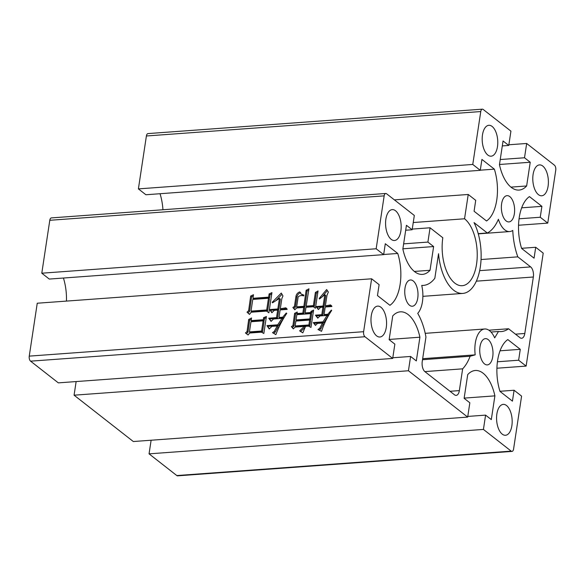 <?xml version="1.0" encoding="UTF-8"?>
<svg xmlns="http://www.w3.org/2000/svg" width="585" height="585" viewBox="0 0 585 585"><rect width="100%" height="100%" fill="white"/><g stroke="black" fill="none" stroke-linecap="round" stroke-linejoin="round"><path stroke-width="0.88" d="M542.756 166.045A15.488 7.744 -94.2 0 1 548.379 183.054A15.488 7.744 -94.2 0 1 541.717 195.785A15.488 7.744 -94.2 0 1 538.427 194.637A15.488 7.744 -94.2 0 1 532.803 177.628A15.488 7.744 -94.2 0 1 539.465 164.897A15.488 7.744 -94.2 0 1 542.756 166.045M492.139 126.448A15.488 7.744 -94.2 0 1 497.762 143.457A15.488 7.744 -94.2 0 1 491.107 156.188A15.488 7.744 -94.2 0 1 487.817 155.04A15.488 7.744 -94.2 0 1 482.194 138.031A15.488 7.744 -94.2 0 1 488.848 125.3A15.488 7.744 -94.2 0 1 492.139 126.448M509.827 196.633A13.162 6.581 -94.2 0 1 514.61 211.09A13.162 6.581 -94.2 0 1 508.95 221.912A13.162 6.581 -94.2 0 1 506.149 220.94A13.162 6.581 -94.2 0 1 501.374 206.483A13.162 6.581 -94.2 0 1 507.027 195.661A13.162 6.581 -94.2 0 1 509.827 196.633M504.796 229.876A22.837 11.422 85.8 0 0 509.652 231.565A22.837 11.422 85.8 0 0 512.774 230.424A48.394 24.197 85.8 0 0 517.813 256.852L530.675 266.921A7.744 3.868 -94.2 0 1 533.344 277.005L524.803 333.479A7.744 3.868 -94.2 0 1 521.623 338.269A7.744 3.868 -94.2 0 1 519.977 337.691L508.562 328.763A51.487 25.747 -94.2 0 1 501.184 331.585A51.487 25.747 -94.2 0 1 498.471 331.498L494.676 337.874A22.837 11.422 85.8 0 0 484.702 328.989A22.837 11.422 85.8 0 0 475.195 354.854L470.128 356.236A51.487 25.747 -94.2 0 1 462.647 368.835L459.357 390.597A7.744 3.868 -94.2 0 1 456.168 395.387A7.744 3.868 -94.2 0 1 454.523 394.816L424.907 371.643A7.744 3.868 -94.2 0 1 422.238 361.567L425.946 337.026A48.394 24.197 85.8 0 0 417.727 313.37A22.837 11.422 85.8 0 0 421.726 285.407A48.394 24.197 85.8 0 0 423.408 285.4A48.394 24.197 85.8 0 0 434.83 278.277L438.545 253.722A42.581 21.294 85.8 0 0 453.741 290.27A42.581 21.294 85.8 0 0 462.786 293.421A42.581 21.294 85.8 0 0 480.226 267.579A42.581 21.294 85.8 0 0 474.025 222.6L487.312 232.991A48.394 24.197 85.8 0 0 498.398 219.258A22.837 11.422 85.8 0 0 504.796 229.876M480.768 111.552A3.868 1.938 -94.2 0 1 482.362 109.161L147.99 133.592A3.868 1.938 85.8 0 0 146.396 135.983L480.768 111.552L472.768 164.451L480.263 170.323L481.916 159.42L494.362 169.153A36.775 18.391 -94.2 0 1 486.523 220.984L474.077 211.243L475.722 200.348L468.227 194.476L464.548 218.783A34.844 17.418 -94.2 0 1 477.199 257.056A34.844 17.418 -94.2 0 1 462.223 285.699A34.844 17.418 -94.2 0 1 454.816 283.125A34.844 17.418 -94.2 0 1 442.816 237.759L430.063 227.784L427.906 242.08L433.624 246.556L430.034 270.285A36.775 18.391 -94.2 0 1 422.443 274.387A36.775 18.391 -94.2 0 1 414.626 271.667A36.775 18.391 -94.2 0 1 402.853 249.02L406.436 225.291L412.154 229.759L414.319 215.463L386.575 193.759A3.868 1.938 -94.2 0 0 385.749 193.474L51.385 217.905A3.868 1.938 85.8 0 0 49.791 220.296L41.791 273.202L49.286 279.067L383.658 254.636L385.303 243.733L397.749 253.466A36.775 18.391 -94.2 0 1 389.91 305.297L377.471 295.564L379.117 284.661L371.621 278.796L363.621 331.695L29.25 356.126A3.868 1.938 85.8 0 0 30.581 361.164L58.325 382.868L392.696 358.437L394.86 344.141L389.142 339.666L392.732 315.937A36.775 18.391 -94.2 0 1 400.323 311.834A36.775 18.391 -94.2 0 1 419.913 337.201L416.323 360.93L410.604 356.462L408.44 370.758L467.678 417.098L133.314 441.529L74.076 395.189L408.44 370.758M467.678 417.098L469.843 402.802L464.124 398.327L467.715 374.597A36.775 18.391 -94.2 0 1 475.305 370.495A36.775 18.391 -94.2 0 1 494.895 395.862L491.305 419.591L485.587 415.123L483.429 429.419L511.173 451.123A3.868 1.938 -94.2 0 0 511.992 451.408A3.868 1.938 -94.2 0 0 513.586 449.017L521.586 396.111L514.091 390.246L512.438 401.149L499.992 391.416A36.775 18.391 -94.2 0 1 507.831 339.585L520.277 349.318L518.632 360.221L526.127 366.093L543.209 253.137L535.714 247.272L534.061 258.175L521.615 248.442A36.775 18.391 -94.2 0 1 529.454 196.611L541.9 206.344L540.247 217.247L547.75 223.112L555.75 170.213A3.868 1.938 -94.2 0 0 554.419 165.175L526.675 143.471L524.511 157.767L530.229 162.242L526.639 185.971A36.775 18.391 -94.2 0 1 519.049 190.074A36.775 18.391 -94.2 0 1 511.231 187.354A36.775 18.391 -94.2 0 1 499.458 164.707L503.049 140.978L508.76 145.446L510.924 131.15L483.181 109.446A3.868 1.938 -94.2 0 0 482.362 109.161M395.533 210.761A15.488 7.744 -94.2 0 1 401.156 227.77A15.488 7.744 -94.2 0 1 394.502 240.501A15.488 7.744 -94.2 0 1 391.211 239.36A15.488 7.744 -94.2 0 1 385.588 222.344A15.488 7.744 -94.2 0 1 392.242 209.613A15.488 7.744 -94.2 0 1 395.533 210.761M413.215 280.954A13.162 6.581 -94.2 0 1 417.997 295.41A13.162 6.581 -94.2 0 1 412.337 306.233A13.162 6.581 -94.2 0 1 409.537 305.26A13.162 6.581 -94.2 0 1 404.754 290.803A13.162 6.581 -94.2 0 1 410.414 279.981A13.162 6.581 -94.2 0 1 413.215 280.954M380.937 307.271A15.488 7.744 -94.2 0 1 386.561 324.28A15.488 7.744 -94.2 0 1 379.906 337.011A15.488 7.744 -94.2 0 1 376.616 335.863A15.488 7.744 -94.2 0 1 370.992 318.854A15.488 7.744 -94.2 0 1 377.647 306.123A15.488 7.744 -94.2 0 1 380.937 307.271M506.537 405.529A15.488 7.744 -94.2 0 1 512.16 422.538A15.488 7.744 -94.2 0 1 505.498 435.269A15.488 7.744 -94.2 0 1 502.208 434.121A15.488 7.744 -94.2 0 1 496.585 417.112A15.488 7.744 -94.2 0 1 503.246 404.381A15.488 7.744 -94.2 0 1 506.537 405.529M488.204 339.622A13.162 6.581 -94.2 0 1 492.979 354.079A13.162 6.581 -94.2 0 1 487.327 364.901A13.162 6.581 -94.2 0 1 484.526 363.921A13.162 6.581 -94.2 0 1 479.744 349.464A13.162 6.581 -94.2 0 1 485.404 338.642A13.162 6.581 -94.2 0 1 488.204 339.622M251.543 317.969L251.14 320.609L263.308 319.717L263.623 317.648L266.409 316.507L263.842 333.472L261.429 332.163L249.612 333.026L248.091 335L245.437 332.953L247.045 331.534L248.698 319.483L251.543 317.969M253.488 294.716L252.947 298.291L268.639 297.151L269.122 293.941L271.937 292.617L268.888 312.785L266.533 311.096L251.192 312.214L249.466 314.394L247.016 312.149L248.625 310.723L250.672 296.039L253.488 294.716M29.25 356.126L37.25 303.227L371.621 278.796M303.82 295.132L303.703 295.893C301.516 295.235 299.666 295.557 298.153 296.858L296.646 306.847L303.871 306.313L306.116 290.306L308.96 288.793L306.167 306.152L313.392 305.619L315.388 292.427L318.057 290.928L315.432 308.266L313.399 306.737L305.992 307.279L305.136 312.931L310.781 312.522L310.949 311.388L313.589 310.079L310.971 327.424L308.551 326.108L305.553 326.328L302.825 332.865L299.637 330.861L304.317 326.415L295.154 327.088L293.304 328.902L291.389 326.613L292.939 325.567L294.613 313.333L297.253 312.017L297.026 313.531L302.847 313.099L303.703 307.447L296.646 307.966L294.803 309.772L292.88 307.491L294.438 306.445L295.944 296.456C296.324 294.218 297.604 292.697 299.776 291.893L300.983 293.926L303.82 295.132M277.838 308.968L279.433 298.408L272.486 302.833L272.222 302.291L281.29 293.056L282.95 295.915L281.846 298.606L280.31 308.785L285.86 307.82L287.191 309.399L280.135 309.918L278.994 317.458L282.701 317.187L286.292 313.004L286.767 313.348C282.248 320.097 278.614 327.198 275.871 334.649L272.515 332.653L274.27 331.41L277.18 325.977L271.893 326.364L269.232 328.982L266.95 325.604L277.707 324.821L281.999 318.357L273.531 318.971L271.074 321.392L268.771 318.203L276.529 317.633L277.67 310.094L274.314 310.342L271.857 312.756L269.729 309.56L277.838 308.968L278.774 309.699L280.369 299.14L279.433 298.408M323.095 306.028L324.807 294.723L319.447 299.03L319.183 298.489L326.635 289.553L328.353 292.039L326.986 295.308L325.392 305.86L330.591 304.924L331.922 306.503L325.216 306.993L324.075 314.533L327.783 314.262L331.381 310.087L331.673 310.438C327.293 317.033 323.914 323.995 321.538 331.307L317.977 329.516L319.732 328.273L322.445 323.044L317.509 323.403L315.454 325.414L313.267 322.591L322.964 321.882L327.081 315.432L320.032 315.951L317.772 318.16L315.439 315.161L321.787 314.701L322.927 307.162L320.631 307.33L318.379 309.545L316.046 306.547L323.095 306.028L324.031 306.767L325.743 295.454L324.807 294.723M151.12 440.227L149.058 453.85L176.802 475.554A3.868 1.938 85.8 0 0 177.628 475.839L511.992 451.408M76.138 381.566L74.076 395.189M63.429 278.036A36.775 18.391 -94.2 0 1 66.456 301.092M160.034 193.715A36.775 18.391 -94.2 0 1 162.944 209.752M146.396 135.983L138.396 188.889L145.899 194.754L480.263 170.323M49.791 220.296L384.162 195.865A3.868 1.938 -94.2 0 1 385.749 193.474M384.162 195.865L376.162 248.771L383.658 254.636M30.581 361.164L364.952 336.733A3.868 1.938 -94.2 0 1 363.621 331.695M364.952 336.733L392.696 358.437M392.798 357.764L410.604 356.462M422.67 358.685L475.195 354.854M498.471 331.498L491.012 332.039M488.884 330.203L508.562 328.763M517.813 256.852L481.046 259.543M487.312 232.991L478.223 233.656M462.647 368.835L424.849 371.599M422.516 359.716L470.128 356.236M499.948 391.285L514.091 390.246M149.058 453.85L483.429 429.419M467.781 416.425L485.587 415.123M464.161 398.107L494.895 395.862M389.171 339.446L419.913 337.201M383.68 254.497L397.749 253.466M41.791 273.202L376.162 248.771M405.69 230.234L412.154 229.759M414.334 271.433L430.034 270.285M402.882 248.8L433.624 246.556M403.628 243.857L427.906 242.08M412.257 229.086L430.063 227.784M413.251 222.534L464.548 218.783M394.392 199.873L468.227 194.476M480.285 170.184L494.362 169.153M138.396 188.889L472.768 164.451M502.296 145.921L508.76 145.446M510.939 187.12L526.639 185.971M499.488 164.487L530.229 162.242M500.241 159.537L524.511 157.767M508.862 144.773L526.675 143.471M518.544 225.247L547.75 223.112M519.063 218.797L540.247 217.247M521.681 207.821L541.9 206.344M521.571 248.303L535.714 247.272M496.921 368.221L526.127 366.093M497.44 361.771L518.632 360.221M500.058 350.803L520.277 349.318M303.871 306.313L304.807 307.052L297.582 307.578L296.646 306.847M304.807 307.052L307.059 291.037L306.116 290.306M307.059 291.037L308.712 290.16M313.392 305.619L314.328 306.357L307.103 306.884L306.167 306.152M314.328 306.357L316.324 293.158L315.388 292.427M316.324 293.158L317.787 292.339M310.781 312.522L311.717 313.253L306.072 313.67L305.136 312.931M311.717 313.253L311.893 312.127L310.949 311.388M311.893 312.127L313.341 311.403M300.573 331.593L305.26 327.147M305.195 327.095L304.317 326.415M293.48 328.726L291.389 326.613M292.325 327.351L293.875 326.306L292.939 325.567M293.875 326.306L295.557 314.065L294.613 313.333M295.557 314.065L297.056 313.319M302.847 313.099L303.783 313.838L297.962 314.262L297.026 313.531M303.783 313.838L304.639 308.178L303.703 307.447M294.979 309.604L292.88 307.491M293.824 308.229L295.374 307.183L294.438 306.445M295.374 307.183L296.887 297.187L295.944 296.456M296.887 297.187C297.26 294.95 298.54 293.429 300.712 292.624M300.983 293.926L303.747 295.593M296.061 319.936L296.997 320.668L310.752 319.666L311.549 314.386L310.613 313.655L296.858 314.657L296.061 319.936L309.809 318.935L310.613 313.655M295.147 325.969L296.083 326.701L309.838 325.699L310.577 320.792L309.64 320.061L295.886 321.07L295.147 325.969L308.902 324.96L309.64 320.061M309.838 325.699L308.902 324.96M310.752 319.666L309.809 318.935M268.639 297.151L269.575 297.882L253.883 299.03L252.947 298.291M269.575 297.882L270.058 294.679L269.122 293.941M270.058 294.679L271.703 293.904M249.524 314.32L247.016 312.149M247.952 312.88L249.561 311.461L248.625 310.723M249.561 311.461L251.608 296.77L250.672 296.039M251.608 296.77L253.298 295.973M251.009 311.11L251.945 311.842L267.637 310.701L269.407 299.008L268.471 298.277L252.778 299.425L251.009 311.11L266.702 309.962L268.471 298.277M267.637 310.701L266.702 309.962M272.72 302.679L272.222 302.291M275.886 300.668L281.999 294.27M281.539 308.697L282.482 309.428L281.246 309.516L280.31 308.785M282.482 309.428L286.796 308.551M282.701 317.187L283.637 317.918L279.93 318.189L278.994 317.458M283.637 317.918L284.273 317.165M286.752 313.363L286.292 313.004M273.583 333.289L275.206 332.141L274.27 331.41M275.206 332.141L278.124 326.708L277.18 325.977M269.495 328.719L266.95 325.604M267.886 326.335L278.643 325.552L277.707 324.821M278.643 325.552L282.935 319.088L281.999 318.357M271.316 321.158L268.771 318.203M269.707 318.935L277.465 318.372L276.529 317.633M277.465 318.372L278.606 310.825L277.67 310.094M272.127 312.492L269.729 309.56M270.665 310.291L278.774 309.699M263.308 319.717L264.245 320.456L252.077 321.34L251.14 320.609M264.245 320.456L264.559 318.379L263.623 317.648M264.559 318.379L266.197 317.714M246.38 333.684L247.981 332.265L247.045 331.534M247.981 332.265L249.634 320.214L248.698 319.483M249.634 320.214L251.338 319.308M249.429 331.914L250.365 332.653L262.533 331.761L264.076 321.582L263.14 320.851L250.972 321.743L249.429 331.914L261.597 331.03L263.14 320.851M262.533 331.761L261.597 331.03M319.659 298.862L319.183 298.489M322.276 296.756L327.344 290.577M326.269 305.801L327.205 306.533L326.328 306.598L325.392 305.86M327.205 306.533L331.527 305.655M327.783 314.262L328.719 314.993L325.019 315.264L324.075 314.533M319.132 330.101L320.668 329.004L319.732 328.273M320.668 329.004L323.381 323.776L322.445 323.044M315.666 325.209L313.267 322.591M314.203 323.329L323.907 322.62L322.964 321.882M323.907 322.62L328.017 316.163L327.081 315.432M317.984 317.962L315.439 315.161M316.375 315.9L322.723 315.432L321.787 314.701M322.723 315.432L323.863 307.893L322.927 307.162M318.591 309.341L316.046 306.547M316.982 307.279L324.031 306.767M515.458 334.159L524.803 333.479M533.344 277.005L476.344 281.166M479.671 270.65L530.675 266.921M450.011 391.285L459.357 390.597M511.173 451.123L176.802 475.554M509.652 231.565L478.281 233.861M462.786 293.421L422.882 296.339M484.702 328.989L425.215 333.34M423.408 285.4L421.748 285.524"/></g></svg>
